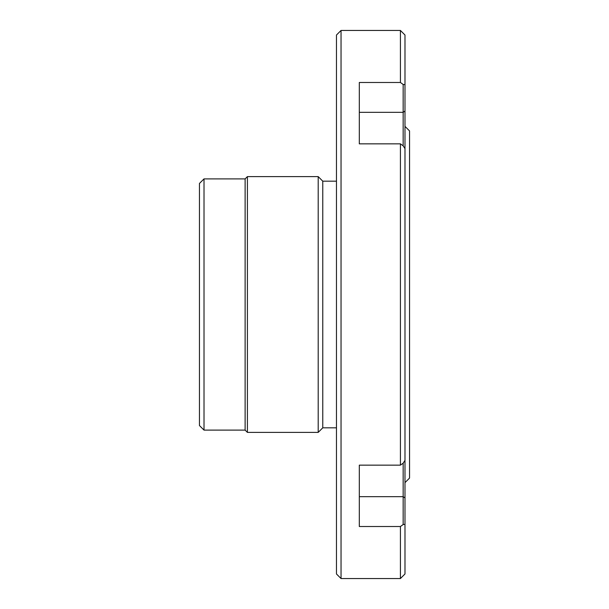 <?xml version="1.0" encoding="UTF-8"?>
<svg xmlns="http://www.w3.org/2000/svg" width="609" height="609" viewBox="0 0 609 609"><rect width="100%" height="100%" fill="white"/><g stroke="black" fill="none" stroke-linecap="round" stroke-linejoin="round"><path stroke-width="0.91" d="M400.418 465.154L400.418 143.846L403.158 145.81L403.158 84.445L400.418 82.481L400.418 30.45L404.985 35.017L404.985 573.982L400.418 578.55L400.418 526.519L403.158 524.555L403.158 463.19L400.418 465.154L359.31 465.154L359.31 526.519L400.418 526.519M403.158 84.445L404.985 84.674L403.158 84.445M404.985 126.367L409.553 130.935L409.553 478.065L404.985 482.632M400.418 82.481L359.31 82.481L359.31 143.846L359.31 117.895L359.31 143.846L400.418 143.846M318.202 176.61L322.77 181.178L322.77 427.822L318.202 432.39L247.406 432.39L245.123 430.106L204.015 430.106L199.447 425.539L199.447 183.461L204.015 178.894L245.123 178.894L247.406 176.61L318.202 176.61L318.202 432.39M322.77 181.178L336.472 181.178M322.77 427.822L336.472 427.822M341.04 30.45L341.04 578.55L336.472 573.982L336.472 35.017L341.04 30.45L400.418 30.45M359.31 117.895L359.31 112.33L403.158 112.33L404.985 111.044M341.04 578.55L400.418 578.55M404.985 497.956L403.158 496.67L359.31 496.67L359.31 491.105M247.406 176.61L247.406 432.39M245.123 178.894L245.123 430.106M204.015 178.894L204.015 430.106M404.985 524.326L403.158 524.555L404.985 524.326M404.985 148.626L403.158 145.81M403.158 463.19L404.985 460.374"/></g></svg>
